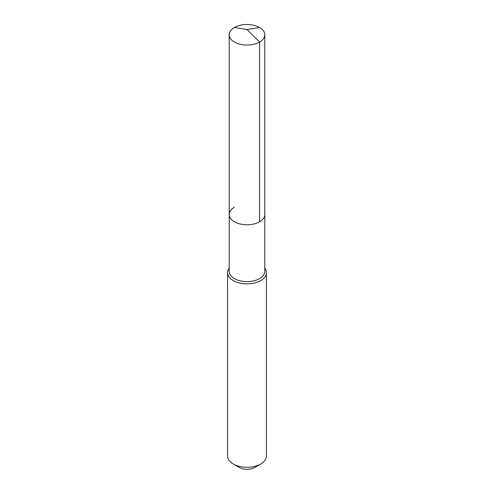 <?xml version="1.0" encoding="UTF-8"?>
<svg xmlns="http://www.w3.org/2000/svg" width="494" height="494" viewBox="0 0 494 494"><rect width="100%" height="100%" fill="white"/><g stroke="black" fill="none" stroke-linecap="round" stroke-linejoin="round"><path stroke-width="0.74" d="M229.197 214.501L229.197 34.784A17.803 10.281 180 0 0 240.189 44.275A17.803 10.281 180 0 0 259.591 42.052L247 29.492L259.591 42.052A17.803 10.281 0 0 0 264.803 34.784L264.803 271.329A17.803 10.281 0 0 1 259.591 278.597A17.803 10.281 180 0 1 240.189 280.82A17.803 10.281 180 0 1 229.197 271.329L229.197 214.501A17.803 10.281 180 0 0 240.189 223.998A17.803 10.281 180 0 0 259.591 221.769A17.803 10.281 0 0 0 264.803 214.501A17.803 10.281 0 0 1 259.591 221.769L259.591 42.052L259.591 221.769A17.803 10.281 180 0 1 240.189 223.998A17.803 10.281 180 0 1 229.197 214.501A17.803 10.281 180 0 1 234.409 207.233M266.42 272.651L266.42 456.073A19.42 11.214 0 0 1 260.733 464.002L254.781 467.441L260.733 464.002A19.42 11.214 180 0 1 233.267 464.002A19.42 11.214 180 0 1 227.58 456.073L227.58 272.651A19.42 11.214 180 0 0 239.565 283.006A19.42 11.214 180 0 0 260.733 280.58A19.42 11.214 0 0 0 266.42 272.651A19.42 11.214 0 0 0 264.803 268.168M227.58 272.651A19.42 11.214 180 0 1 229.197 268.168M254.781 467.441A11.004 6.354 180 0 1 239.22 467.441L233.267 464.002M264.803 34.784A17.803 10.281 0 0 0 253.811 25.287A17.803 10.281 0 0 0 234.409 27.516A17.803 10.281 180 0 0 229.197 34.784M259.591 27.516L247 29.492L234.409 27.516"/></g></svg>

